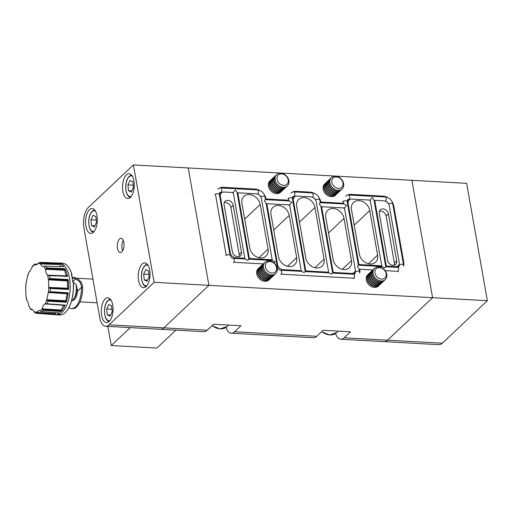 <?xml version="1.0" encoding="UTF-8"?>
<svg xmlns="http://www.w3.org/2000/svg" width="513" height="513" viewBox="0 0 513 513"><rect width="100%" height="100%" fill="white"/><g stroke="black" fill="none" stroke-linecap="round" stroke-linejoin="round"><path stroke-width="0.77" d="M329.936 182.872A7.772 6.143 -133.3 0 1 331.443 177.594A7.772 6.143 -133.3 0 1 338.561 177.03A7.772 6.143 -133.3 0 1 343.627 183.628A7.772 6.143 -133.3 0 1 342.113 188.899A7.772 6.143 -133.3 0 1 335.002 189.464A7.772 6.143 -133.3 0 1 329.936 182.872M342.081 188.931A7.772 6.143 -133.3 0 1 342.049 188.964A7.772 6.143 -133.3 0 1 337.958 190.355A7.772 6.143 -133.3 0 1 329.865 182.929A7.772 6.143 -133.3 0 1 331.379 177.658A7.772 6.143 -133.3 0 1 331.411 177.626M331.84 182.333A6.336 5.008 -133.3 0 1 336.406 176.902A6.336 5.008 -133.3 0 1 343.005 182.949A6.336 5.008 -133.3 0 1 338.433 188.386A6.336 5.008 -133.3 0 1 331.84 182.333M341.575 189.361A7.772 6.143 -133.3 0 1 341.151 189.81A7.772 6.143 -133.3 0 1 337.06 191.202A7.772 6.143 -133.3 0 1 328.968 183.776A7.772 6.143 -133.3 0 1 330.481 178.505A7.772 6.143 -133.3 0 1 330.956 178.107M341.023 189.932A7.772 6.143 -133.3 0 1 340.895 190.054A7.772 6.143 -133.3 0 1 336.804 191.445A7.772 6.143 -133.3 0 1 328.711 184.02A7.772 6.143 -133.3 0 1 330.225 178.748A7.772 6.143 -133.3 0 1 330.353 178.627M340.42 190.451A7.772 6.143 -133.3 0 1 339.997 190.9A7.772 6.143 -133.3 0 1 335.906 192.292A7.772 6.143 -133.3 0 1 327.813 184.866A7.772 6.143 -133.3 0 1 329.327 179.595A7.772 6.143 -133.3 0 1 329.801 179.197M339.869 191.022A7.772 6.143 -133.3 0 1 339.741 191.144A7.772 6.143 -133.3 0 1 335.643 192.535A7.772 6.143 -133.3 0 1 327.557 185.11A7.772 6.143 -133.3 0 1 329.07 179.839A7.772 6.143 -133.3 0 1 329.199 179.717M339.266 191.541A7.772 6.143 -133.3 0 1 338.843 191.99A7.772 6.143 -133.3 0 1 334.752 193.382A7.772 6.143 -133.3 0 1 326.659 185.956A7.772 6.143 -133.3 0 1 328.173 180.685A7.772 6.143 -133.3 0 1 328.647 180.287M338.715 192.112A7.772 6.143 -133.3 0 1 338.586 192.234A7.772 6.143 -133.3 0 1 334.489 193.625A7.772 6.143 -133.3 0 1 326.403 186.2A7.772 6.143 -133.3 0 1 327.916 180.929A7.772 6.143 -133.3 0 1 328.044 180.807M338.112 192.631A7.772 6.143 -133.3 0 1 337.689 193.08A7.772 6.143 -133.3 0 1 333.591 194.472A7.772 6.143 -133.3 0 1 325.505 187.046A7.772 6.143 -133.3 0 1 327.018 181.775A7.772 6.143 -133.3 0 1 327.493 181.378M337.554 193.202A7.772 6.143 -133.3 0 1 337.432 193.324A7.772 6.143 -133.3 0 1 333.335 194.716A7.772 6.143 -133.3 0 1 325.248 187.29A7.772 6.143 -133.3 0 1 326.755 182.019A7.772 6.143 -133.3 0 1 326.89 181.897M336.951 193.722A7.772 6.143 -133.3 0 1 336.534 194.171A7.772 6.143 -133.3 0 1 332.437 195.562A7.772 6.143 -133.3 0 1 324.351 188.136A7.772 6.143 -133.3 0 1 325.864 182.865A7.772 6.143 -133.3 0 1 326.339 182.468M336.4 194.292A7.772 6.143 -133.3 0 1 336.272 194.414A7.772 6.143 -133.3 0 1 332.18 195.806A7.772 6.143 -133.3 0 1 324.094 188.38A7.772 6.143 -133.3 0 1 325.601 183.109A7.772 6.143 -133.3 0 1 325.736 182.987M335.797 194.812A7.772 6.143 -133.3 0 1 335.38 195.261A7.772 6.143 -133.3 0 1 331.283 196.652A7.772 6.143 -133.3 0 1 323.196 189.226A7.772 6.143 -133.3 0 1 324.703 183.955A7.772 6.143 -133.3 0 1 325.184 183.558M342.767 201.596A2.334 0.917 170 0 1 345.858 200.724A2.334 0.917 170 0 1 347.115 201.301L358.388 265.215L382.089 266.516L384.84 267.966L385.481 266.946M358.093 265.439L357.452 266.452L359.029 268.844L359.536 271.723A2.334 0.917 -10 0 0 358.279 271.146A2.334 0.917 -10 0 0 355.182 272.018L355.041 271.191M315.546 199.942A2.334 0.917 170 0 1 318.047 199.211A2.334 0.917 170 0 1 319.727 199.788L320.234 202.667L343.934 203.969L346.685 205.418L343.966 208.4M276.738 266.709A2.334 0.917 170 0 1 277.373 267.19C278.341 269.254 279.412 270.261 280.592 270.21L301.58 271.371L304.055 272.576L304.972 271.8M287.992 198.569A2.334 0.917 -10 0 1 291.083 197.704A2.334 0.917 -10 0 1 292.339 198.274L305.261 271.576L328.968 272.884L331.443 274.089L332.36 273.314M289.191 205.38L291.91 202.398L289.159 200.949L265.458 199.647L264.952 196.768C263.913 192.76 261.393 190.47 257.391 189.893L219.744 187.912M369.7 200.525L372.419 197.543L373.996 199.935L385.77 266.722L397.62 267.376A2.334 1.097 93.2 0 1 398.53 268.722A2.334 1.097 93.2 0 1 397.864 271.813M353.874 278.687A2.334 1.097 93.2 0 0 354.598 276.103A2.334 1.097 93.2 0 0 353.63 274.243L332.655 273.096L320.875 206.297L319.298 203.911L319.939 202.891M214.953 194.536A2.334 0.917 170 0 1 217.467 193.677A2.334 0.917 170 0 1 219.308 194.247L230.068 255.282C231.036 257.346 232.107 258.353 233.293 258.302L245.143 258.956L247.894 260.405L248.536 259.386M274.231 263.131L275.282 261.919L272.531 260.469L248.824 259.161L237.057 192.375L235.48 189.983L232.755 192.965M265.163 199.865L264.522 200.884L266.1 203.276L277.373 267.19M263.496 267.536A7.772 6.143 -133.3 0 1 265.009 262.258A7.772 6.143 -133.3 0 1 272.127 261.701A7.772 6.143 -133.3 0 1 277.193 268.293A7.772 6.143 -133.3 0 1 275.68 273.57A7.772 6.143 -133.3 0 1 268.562 274.128A7.772 6.143 -133.3 0 1 263.496 267.536M275.648 273.596A7.772 6.143 -133.3 0 1 275.616 273.628A7.772 6.143 -133.3 0 1 271.518 275.019A7.772 6.143 -133.3 0 1 263.432 267.6A7.772 6.143 -133.3 0 1 264.939 262.323A7.772 6.143 -133.3 0 1 264.977 262.29M265.401 267.004A6.336 5.008 -133.3 0 1 269.973 261.566A6.336 5.008 -133.3 0 1 276.565 267.619A6.336 5.008 -133.3 0 1 271.999 273.051A6.336 5.008 -133.3 0 1 265.401 267.004M275.141 274.025A7.772 6.143 -133.3 0 1 274.718 274.474A7.772 6.143 -133.3 0 1 270.62 275.866A7.772 6.143 -133.3 0 1 262.534 268.446A7.772 6.143 -133.3 0 1 264.048 263.169A7.772 6.143 -133.3 0 1 264.522 262.771M274.583 274.596A7.772 6.143 -133.3 0 1 274.461 274.718A7.772 6.143 -133.3 0 1 270.364 276.109A7.772 6.143 -133.3 0 1 262.278 268.69A7.772 6.143 -133.3 0 1 263.785 263.413A7.772 6.143 -133.3 0 1 263.919 263.291M273.98 275.115A7.772 6.143 -133.3 0 1 273.564 275.564A7.772 6.143 -133.3 0 1 269.466 276.956A7.772 6.143 -133.3 0 1 261.38 269.537A7.772 6.143 -133.3 0 1 262.887 264.259A7.772 6.143 -133.3 0 1 263.368 263.862M273.429 275.686A7.772 6.143 -133.3 0 1 273.301 275.808A7.772 6.143 -133.3 0 1 269.21 277.2A7.772 6.143 -133.3 0 1 261.123 269.78A7.772 6.143 -133.3 0 1 262.63 264.503A7.772 6.143 -133.3 0 1 262.765 264.381M272.826 276.206A7.772 6.143 -133.3 0 1 272.409 276.654A7.772 6.143 -133.3 0 1 268.312 278.046A7.772 6.143 -133.3 0 1 260.226 270.627A7.772 6.143 -133.3 0 1 261.733 265.349A7.772 6.143 -133.3 0 1 262.207 264.958M272.275 276.776A7.772 6.143 -133.3 0 1 272.147 276.898A7.772 6.143 -133.3 0 1 268.055 278.29A7.772 6.143 -133.3 0 1 259.963 270.87A7.772 6.143 -133.3 0 1 261.476 265.593A7.772 6.143 -133.3 0 1 261.611 265.471M271.672 277.296A7.772 6.143 -133.3 0 1 271.249 277.745A7.772 6.143 -133.3 0 1 267.158 279.136A7.772 6.143 -133.3 0 1 259.071 271.717A7.772 6.143 -133.3 0 1 260.578 266.439A7.772 6.143 -133.3 0 1 261.053 266.048M271.12 277.866A7.772 6.143 -133.3 0 1 270.992 277.988A7.772 6.143 -133.3 0 1 266.901 279.38A7.772 6.143 -133.3 0 1 258.808 271.961A7.772 6.143 -133.3 0 1 260.322 266.683A7.772 6.143 -133.3 0 1 260.45 266.561M270.518 278.386A7.772 6.143 -133.3 0 1 270.094 278.835A7.772 6.143 -133.3 0 1 266.003 280.226A7.772 6.143 -133.3 0 1 257.911 272.807A7.772 6.143 -133.3 0 1 259.424 267.529A7.772 6.143 -133.3 0 1 259.899 267.138M269.966 278.957A7.772 6.143 -133.3 0 1 269.838 279.078A7.772 6.143 -133.3 0 1 265.747 280.47A7.772 6.143 -133.3 0 1 257.654 273.051A7.772 6.143 -133.3 0 1 259.168 267.773A7.772 6.143 -133.3 0 1 259.296 267.651M269.363 279.476A7.772 6.143 -133.3 0 1 268.94 279.925A7.772 6.143 -133.3 0 1 264.849 281.316A7.772 6.143 -133.3 0 1 256.756 273.897A7.772 6.143 -133.3 0 1 258.27 268.62A7.772 6.143 -133.3 0 1 258.744 268.228M373.054 273.583A7.772 6.143 -133.3 0 1 374.561 268.312A7.772 6.143 -133.3 0 1 381.678 267.748A7.772 6.143 -133.3 0 1 386.744 274.34A7.772 6.143 -133.3 0 1 385.231 279.617A7.772 6.143 -133.3 0 1 378.119 280.181A7.772 6.143 -133.3 0 1 373.054 273.583M385.199 279.649A7.772 6.143 -133.3 0 1 385.167 279.681A7.772 6.143 -133.3 0 1 381.076 281.066A7.772 6.143 -133.3 0 1 372.983 273.647A7.772 6.143 -133.3 0 1 374.496 268.37A7.772 6.143 -133.3 0 1 374.528 268.337M374.958 273.051A6.336 5.008 -133.3 0 1 379.524 267.619A6.336 5.008 -133.3 0 1 386.122 273.666A6.336 5.008 -133.3 0 1 381.55 279.098A6.336 5.008 -133.3 0 1 374.958 273.051M384.692 280.072A7.772 6.143 -133.3 0 1 384.269 280.528A7.772 6.143 -133.3 0 1 380.178 281.913A7.772 6.143 -133.3 0 1 372.085 274.493A7.772 6.143 -133.3 0 1 373.599 269.216A7.772 6.143 -133.3 0 1 374.073 268.825M384.141 280.643A7.772 6.143 -133.3 0 1 384.013 280.771A7.772 6.143 -133.3 0 1 379.921 282.156A7.772 6.143 -133.3 0 1 371.829 274.737A7.772 6.143 -133.3 0 1 373.342 269.46A7.772 6.143 -133.3 0 1 373.47 269.344M383.538 281.162A7.772 6.143 -133.3 0 1 383.115 281.618A7.772 6.143 -133.3 0 1 379.024 283.003A7.772 6.143 -133.3 0 1 370.931 275.584A7.772 6.143 -133.3 0 1 372.444 270.306A7.772 6.143 -133.3 0 1 372.919 269.915M382.987 281.733A7.772 6.143 -133.3 0 1 382.858 281.861A7.772 6.143 -133.3 0 1 378.761 283.247A7.772 6.143 -133.3 0 1 370.675 275.827A7.772 6.143 -133.3 0 1 372.188 270.55A7.772 6.143 -133.3 0 1 372.316 270.434M382.384 282.253A7.772 6.143 -133.3 0 1 381.961 282.708A7.772 6.143 -133.3 0 1 377.869 284.093A7.772 6.143 -133.3 0 1 369.777 276.674A7.772 6.143 -133.3 0 1 371.29 271.396A7.772 6.143 -133.3 0 1 371.765 271.005M381.826 282.823A7.772 6.143 -133.3 0 1 381.704 282.952A7.772 6.143 -133.3 0 1 377.606 284.337A7.772 6.143 -133.3 0 1 369.52 276.917A7.772 6.143 -133.3 0 1 371.034 271.64A7.772 6.143 -133.3 0 1 371.162 271.524M381.23 283.343A7.772 6.143 -133.3 0 1 380.806 283.798A7.772 6.143 -133.3 0 1 376.709 285.183A7.772 6.143 -133.3 0 1 368.623 277.764A7.772 6.143 -133.3 0 1 370.136 272.486A7.772 6.143 -133.3 0 1 370.61 272.095M380.672 283.913A7.772 6.143 -133.3 0 1 380.55 284.042A7.772 6.143 -133.3 0 1 376.452 285.427A7.772 6.143 -133.3 0 1 368.366 278.008A7.772 6.143 -133.3 0 1 369.873 272.73A7.772 6.143 -133.3 0 1 370.008 272.615M380.069 284.433A7.772 6.143 -133.3 0 1 379.652 284.888A7.772 6.143 -133.3 0 1 375.554 286.273A7.772 6.143 -133.3 0 1 367.468 278.854A7.772 6.143 -133.3 0 1 368.982 273.576A7.772 6.143 -133.3 0 1 369.456 273.185M379.517 285.004A7.772 6.143 -133.3 0 1 379.389 285.132A7.772 6.143 -133.3 0 1 375.298 286.517A7.772 6.143 -133.3 0 1 367.212 279.098A7.772 6.143 -133.3 0 1 368.719 273.82A7.772 6.143 -133.3 0 1 368.853 273.705M378.915 285.523A7.772 6.143 -133.3 0 1 378.498 285.978A7.772 6.143 -133.3 0 1 374.4 287.363A7.772 6.143 -133.3 0 1 366.314 279.944A7.772 6.143 -133.3 0 1 367.821 274.667A7.772 6.143 -133.3 0 1 368.302 274.275M275.154 179.845A7.772 6.143 -133.3 0 1 276.667 174.567A7.772 6.143 -133.3 0 1 283.785 174.01A7.772 6.143 -133.3 0 1 288.851 180.602A7.772 6.143 -133.3 0 1 287.338 185.879A7.772 6.143 -133.3 0 1 280.22 186.437A7.772 6.143 -133.3 0 1 275.154 179.845M287.306 185.905A7.772 6.143 -133.3 0 1 287.274 185.937A7.772 6.143 -133.3 0 1 283.176 187.328A7.772 6.143 -133.3 0 1 275.09 179.909A7.772 6.143 -133.3 0 1 276.603 174.632A7.772 6.143 -133.3 0 1 276.635 174.6M277.065 179.313A6.336 5.008 -133.3 0 1 281.631 173.881A6.336 5.008 -133.3 0 1 288.223 179.928A6.336 5.008 -133.3 0 1 283.657 185.36A6.336 5.008 -133.3 0 1 277.065 179.313M286.799 186.334A7.772 6.143 -133.3 0 1 286.376 186.783A7.772 6.143 -133.3 0 1 282.285 188.175A7.772 6.143 -133.3 0 1 274.192 180.756A7.772 6.143 -133.3 0 1 275.705 175.478A7.772 6.143 -133.3 0 1 276.18 175.087M286.248 186.905A7.772 6.143 -133.3 0 1 286.119 187.027A7.772 6.143 -133.3 0 1 282.022 188.418A7.772 6.143 -133.3 0 1 273.936 180.999A7.772 6.143 -133.3 0 1 275.449 175.722A7.772 6.143 -133.3 0 1 275.577 175.6M285.645 187.425A7.772 6.143 -133.3 0 1 285.222 187.873A7.772 6.143 -133.3 0 1 281.124 189.265A7.772 6.143 -133.3 0 1 273.038 181.846A7.772 6.143 -133.3 0 1 274.551 176.568A7.772 6.143 -133.3 0 1 275.026 176.177M285.087 187.995A7.772 6.143 -133.3 0 1 284.965 188.117A7.772 6.143 -133.3 0 1 280.868 189.509A7.772 6.143 -133.3 0 1 272.781 182.089A7.772 6.143 -133.3 0 1 274.288 176.812A7.772 6.143 -133.3 0 1 274.423 176.69M284.491 188.515A7.772 6.143 -133.3 0 1 284.067 188.964A7.772 6.143 -133.3 0 1 279.97 190.355A7.772 6.143 -133.3 0 1 271.884 182.936A7.772 6.143 -133.3 0 1 273.397 177.658A7.772 6.143 -133.3 0 1 273.871 177.267M283.933 189.085A7.772 6.143 -133.3 0 1 283.811 189.207A7.772 6.143 -133.3 0 1 279.713 190.599A7.772 6.143 -133.3 0 1 271.627 183.179A7.772 6.143 -133.3 0 1 273.134 177.902A7.772 6.143 -133.3 0 1 273.269 177.78M283.33 189.605A7.772 6.143 -133.3 0 1 282.913 190.054A7.772 6.143 -133.3 0 1 278.815 191.445A7.772 6.143 -133.3 0 1 270.729 184.026A7.772 6.143 -133.3 0 1 272.236 178.748A7.772 6.143 -133.3 0 1 272.717 178.357M282.778 190.176A7.772 6.143 -133.3 0 1 282.65 190.297A7.772 6.143 -133.3 0 1 278.559 191.689A7.772 6.143 -133.3 0 1 270.473 184.27A7.772 6.143 -133.3 0 1 271.98 178.992A7.772 6.143 -133.3 0 1 272.114 178.87M282.176 190.695A7.772 6.143 -133.3 0 1 281.759 191.144A7.772 6.143 -133.3 0 1 277.661 192.535A7.772 6.143 -133.3 0 1 269.575 185.116A7.772 6.143 -133.3 0 1 271.082 179.839A7.772 6.143 -133.3 0 1 271.557 179.447M281.624 191.266A7.772 6.143 -133.3 0 1 281.496 191.387A7.772 6.143 -133.3 0 1 277.405 192.779A7.772 6.143 -133.3 0 1 269.312 185.36A7.772 6.143 -133.3 0 1 270.826 180.082A7.772 6.143 -133.3 0 1 270.96 179.96M281.021 191.785A7.772 6.143 -133.3 0 1 280.598 192.234A7.772 6.143 -133.3 0 1 276.507 193.625A7.772 6.143 -133.3 0 1 268.421 186.206A7.772 6.143 -133.3 0 1 269.928 180.929A7.772 6.143 -133.3 0 1 270.402 180.538M130.392 197.37A12.44 5.861 -86.8 0 0 134.252 183.583A12.44 5.861 -86.8 0 0 129.09 173.683A12.44 5.861 -86.8 0 0 126.416 174.837A12.44 5.861 -86.8 0 0 122.549 188.624A12.44 5.861 -86.8 0 0 127.718 198.525A12.44 5.861 -86.8 0 0 130.392 197.37M146.122 286.575A12.44 5.861 -86.8 0 0 149.982 272.788A12.44 5.861 -86.8 0 0 144.82 262.887A12.44 5.861 -86.8 0 0 142.146 264.041A12.44 5.861 -86.8 0 0 138.279 277.828A12.44 5.861 -86.8 0 0 143.448 287.729A12.44 5.861 -86.8 0 0 146.122 286.575M109.154 321.459A12.44 5.861 -86.8 0 0 113.02 307.672A12.44 5.861 -86.8 0 0 107.852 297.771A12.44 5.861 -86.8 0 0 105.184 298.925A12.44 5.861 -86.8 0 0 101.317 312.712A12.44 5.861 -86.8 0 0 106.486 322.613A12.44 5.861 -86.8 0 0 109.154 321.459M93.424 232.254A12.44 5.861 -86.8 0 0 97.29 218.467A12.44 5.861 -86.8 0 0 92.128 208.573A12.44 5.861 -86.8 0 0 89.454 209.721A12.44 5.861 -86.8 0 0 85.588 223.514A12.44 5.861 -86.8 0 0 90.756 233.409A12.44 5.861 -86.8 0 0 93.424 232.254M121.812 251.877A7.124 3.354 -86.8 0 0 124.024 243.976A7.124 3.354 -86.8 0 0 121.068 238.308A7.124 3.354 -86.8 0 0 119.535 238.968A7.124 3.354 -86.8 0 0 117.323 246.868A7.124 3.354 -86.8 0 0 120.279 252.537A7.124 3.354 -86.8 0 0 121.812 251.877M105.736 326.262L203.879 331.68A15.55 7.323 -86.8 0 0 207.214 330.237L213.568 324.242L240.956 325.755L234.608 331.751A15.55 7.323 93.2 0 1 231.267 333.194L313.43 337.727A15.55 7.323 -86.8 0 0 316.771 336.291L323.126 330.295L350.514 331.802L344.159 337.804A15.55 7.323 93.2 0 1 340.818 339.24L384.186 341.632A15.55 7.323 -86.8 0 0 387.527 340.196L432.574 297.681L208.9 285.331L188.207 167.956L208.9 285.331L163.852 327.845A15.55 7.323 93.2 0 1 160.511 329.288A15.55 7.323 -86.8 0 0 163.852 327.845L208.9 285.331L154.124 282.304L109.077 324.825A15.55 7.323 93.2 0 1 105.736 326.262A15.55 7.323 93.2 0 1 99.663 317.278L83.933 228.073A15.55 7.323 93.2 0 1 88.377 207.451L133.425 164.936L154.124 282.304M344.159 337.804L442.302 343.216A15.55 7.323 -86.8 0 1 438.961 344.659L384.186 341.632A15.55 7.323 -86.8 0 0 387.527 340.196L432.574 297.681L411.875 180.307L133.425 164.936M123.242 240.34A7.124 3.354 -86.8 0 0 122.671 250.761M107.307 314.815L106.698 308.993L108.839 304.498L111.59 305.825L112.206 311.647L110.064 316.143L107.307 314.815L110.609 314.995M111.956 309.281L106.698 308.993M91.583 225.611L90.968 219.788L93.109 215.293L95.867 216.621L96.476 222.443L94.334 226.938L91.583 225.611L94.879 225.791M96.226 220.077L90.968 219.788M144.275 279.925L143.659 274.102L145.801 269.614L148.558 270.941L149.168 276.764L147.026 281.259L144.275 279.925L147.571 280.111M148.917 274.397L143.659 274.102M128.545 190.727L127.929 184.904L130.071 180.409L132.829 181.737L133.438 187.559L131.296 192.054L128.545 190.727L131.847 190.907M133.194 185.193L127.929 184.904M398.3 271.14A10.363 8.189 46.7 0 1 396.273 271.268L385.122 270.652M372.842 269.973L359.754 269.248A10.363 8.189 46.7 0 1 359.645 273.006L359.536 271.723M281.31 273.878A10.363 8.189 46.7 0 0 283.811 274.359L352.284 278.136A10.363 8.189 46.7 0 0 354.31 278.008M263.284 263.926L236.506 262.444A10.363 8.189 46.7 0 1 234.005 261.97M215.652 194.106A10.363 8.189 46.7 0 0 215.787 196.216L225.72 252.55A10.363 8.189 46.7 0 0 226.502 255.096M259.578 190.368A10.363 8.189 46.7 0 0 255.218 189.092L223.264 187.328A10.363 8.189 46.7 0 0 217.801 189.182M288.684 198.133A10.363 8.189 46.7 0 0 288.825 200.243L266.003 198.986A10.363 8.189 46.7 0 0 264.291 194.728M314.36 193.388A10.363 8.189 46.7 0 0 309.993 192.119L296.296 191.362A10.363 8.189 46.7 0 0 290.839 193.209M343.466 201.16A10.363 8.189 46.7 0 0 343.601 203.27L320.779 202.013A10.363 8.189 46.7 0 0 319.073 197.755M387.392 197.422A10.363 8.189 46.7 0 0 383.031 196.146L351.078 194.382A10.363 8.189 46.7 0 0 345.615 196.235M398.389 267.299L398.704 265.881A2.334 0.917 -10 0 1 398.947 265.362L399.178 265.144A2.334 0.917 -10 0 1 401.685 264.285A2.334 0.917 -10 0 1 403.526 264.855L403.635 266.138A10.363 8.189 46.7 0 0 403.75 262.38L393.811 206.04A10.363 8.189 46.7 0 0 392.105 201.782M377.606 255.128L369.745 210.522A10.363 8.189 46.7 0 0 362.986 201.731A10.363 8.189 46.7 0 0 353.495 202.481A10.363 8.189 46.7 0 0 351.482 209.516L359.35 254.121A10.363 8.189 46.7 0 0 366.102 262.913A10.363 8.189 46.7 0 0 375.593 262.162A10.363 8.189 46.7 0 0 377.606 255.128L368.456 263.765M348.167 203.52L358.927 264.554L381.749 265.817L370.162 200.089L351.905 199.076A5.181 4.098 46.7 0 0 349.173 200.006A5.181 4.098 46.7 0 0 348.167 203.52L347.602 204.052M351.463 260.655L344.011 218.403A10.363 8.189 46.7 0 0 337.253 209.612A10.363 8.189 46.7 0 0 327.769 210.362A10.363 8.189 46.7 0 0 325.749 217.397L333.2 259.649A10.363 8.189 46.7 0 0 339.959 268.44A10.363 8.189 46.7 0 0 349.443 267.69A10.363 8.189 46.7 0 0 351.463 260.655L342.306 269.293M344.428 207.964L355.188 268.998A5.181 4.098 46.7 0 1 354.182 272.518A5.181 4.098 46.7 0 1 351.456 273.442L333.194 272.435L321.606 206.707L344.428 207.964M324.069 259.142L314.963 207.502A10.363 8.189 46.7 0 0 308.21 198.711A10.363 8.189 46.7 0 0 298.72 199.461A10.363 8.189 46.7 0 0 296.706 206.495L305.812 258.135A10.363 8.189 46.7 0 0 312.564 266.927A10.363 8.189 46.7 0 0 322.055 266.176A10.363 8.189 46.7 0 0 324.069 259.142L314.918 267.786M328.628 272.179L305.806 270.922L293.391 200.5A5.181 4.098 46.7 0 1 294.398 196.979A5.181 4.098 46.7 0 1 297.123 196.056L310.82 196.812A5.181 4.098 46.7 0 1 316.213 201.756L328.628 272.179L327.948 272.826M268.055 249.081L260.187 204.475A10.363 8.189 46.7 0 0 253.435 195.684A10.363 8.189 46.7 0 0 243.944 196.434A10.363 8.189 46.7 0 0 241.931 203.469L249.793 248.068A10.363 8.189 46.7 0 0 256.551 256.866A10.363 8.189 46.7 0 0 266.035 256.109A10.363 8.189 46.7 0 0 268.055 249.081L258.898 257.718M272.198 259.77L249.376 258.507L237.782 192.779L256.045 193.786A5.181 4.098 46.7 0 1 261.438 198.736L272.198 259.77L271.512 260.412M296.681 257.635L289.229 215.377A10.363 8.189 46.7 0 0 282.477 206.585A10.363 8.189 46.7 0 0 272.987 207.335A10.363 8.189 46.7 0 0 270.973 214.37L278.424 256.622A10.363 8.189 46.7 0 0 285.177 265.42A10.363 8.189 46.7 0 0 294.667 264.663A10.363 8.189 46.7 0 0 296.681 257.635L287.53 266.273M301.24 270.672L282.984 269.658A5.181 4.098 46.7 0 1 277.591 264.714L266.831 203.68L289.653 204.944L301.24 270.672L300.56 271.313M237.224 193.311L237.782 192.779M248.811 259.039L249.376 258.507M332.629 272.967L333.194 272.435M305.241 271.454L305.806 270.922M358.363 265.086L358.927 264.554M381.069 266.459L381.749 265.817M241.495 252.261L233.216 205.309A5.181 4.098 46.7 0 0 229.837 200.916A5.181 4.098 46.7 0 0 225.092 201.288A5.181 4.098 46.7 0 0 224.085 204.809L232.363 251.755A5.181 4.098 46.7 0 0 235.743 256.154A5.181 4.098 46.7 0 0 240.482 255.775A5.181 4.098 46.7 0 0 241.495 252.261L239.18 254.442L230.901 207.489A5.181 4.098 46.7 0 0 224.213 202.673M244.81 258.257L235.679 257.75A5.181 4.098 46.7 0 1 230.286 252.806L220.353 196.466A5.181 4.098 46.7 0 1 221.359 192.946A5.181 4.098 46.7 0 1 224.091 192.022L233.216 192.529L244.81 258.257L244.124 258.898M231.267 333.194A15.55 7.323 93.2 0 1 225.996 327.422M340.818 339.24A15.55 7.323 93.2 0 1 335.553 333.469M394.76 267.215L395.446 266.574A5.181 4.098 46.7 0 0 398.178 265.644A5.181 4.098 46.7 0 0 399.185 262.13L389.252 205.79A5.181 4.098 46.7 0 0 383.859 200.846L374.727 200.339L374.163 200.872M396.414 267.305A5.181 4.098 46.7 0 0 396.44 267.279L398.178 265.644M349.173 200.006L347.442 201.641A5.181 4.098 46.7 0 0 347.218 201.872M321.042 207.239L321.606 206.707M294.398 196.979L292.666 198.614A5.181 4.098 46.7 0 0 292.442 198.845M266.266 204.212L266.831 203.68M221.359 192.946L219.628 194.581A5.181 4.098 46.7 0 0 219.404 194.818M352.425 274.179A5.181 4.098 46.7 0 0 352.45 274.154L354.182 272.518M359.19 269.78L359.754 269.248M265.439 199.519L266.003 198.986M288.139 200.891L288.825 200.243M320.215 202.539L320.779 202.013M342.915 203.917L343.601 203.27M395.446 266.574L386.315 266.067L374.727 200.339M385.75 266.6L386.315 266.067M396.696 260.828L388.418 213.883A5.181 4.098 46.7 0 0 385.039 209.484A5.181 4.098 46.7 0 0 380.293 209.862A5.181 4.098 46.7 0 0 379.287 213.376L387.565 260.322A5.181 4.098 46.7 0 0 390.944 264.721A5.181 4.098 46.7 0 0 395.683 264.349A5.181 4.098 46.7 0 0 396.696 260.828L394.382 263.009L386.103 216.063A5.181 4.098 46.7 0 0 379.415 211.247M394.253 265.144A5.181 4.098 46.7 0 0 394.382 263.009M239.052 256.571A5.181 4.098 46.7 0 0 239.18 254.442M487.35 300.701L432.574 297.681L411.875 180.307L466.657 183.333L487.35 300.701L442.302 343.216M48.337 275.423L67.556 276.43A25.881 12.19 -86.8 0 0 64.837 268.703L64.85 268.806A3.078 1.449 -86.8 0 1 64.888 269.549A7.086 3.335 -86.8 0 0 64.894 270.248A7.342 3.456 -86.8 0 0 66.882 275.891A7.086 3.335 -86.8 0 0 67.19 276.103L48.337 275.423L47.568 275.058C46.369 273.98 45.728 272.172 45.657 269.626A24.348 11.472 -86.8 0 0 43.624 266.401L45.586 266.112L63.606 266.754A25.881 12.19 -86.8 0 0 59.29 263.291L41.245 262.637A25.528 12.023 -86.8 0 0 39.77 262.355L35.564 265.035L34.435 264.285L37.128 264.387M34.512 264.182L32.614 266.01L30.062 271.063L29.113 271.768L27.76 275.359M59.29 263.291L59.328 263.361A3.078 1.449 -86.8 0 1 59.54 263.932A7.086 3.335 -86.8 0 0 59.713 264.496L40.591 263.964C41.252 265.849 42.265 266.657 43.624 266.401L43.06 266.459M27.664 275.821L26.099 283.086M25.669 288.146L25.983 296.181L26.695 300.227M71.903 274.801L72.019 274.923A25.65 12.081 -86.8 0 0 68.973 267.812L68.819 267.581A25.913 12.203 -86.8 0 1 71.903 274.801L71.448 274.776A25.913 12.203 93.2 0 1 72.205 278.174A25.913 12.203 93.2 0 1 72.692 281.817L73.147 281.842A25.913 12.203 -86.8 0 1 66.408 311.333A25.913 12.203 -86.8 0 1 59.681 314.976L56.488 314.796A25.913 12.203 -86.8 0 0 69.467 278.02A25.913 12.203 -86.8 0 0 59.348 263.047A25.913 12.203 -86.8 0 0 59.29 263.047A25.913 12.203 -86.8 0 0 59.219 263.047L57.629 262.989A25.881 12.19 -86.8 0 1 57.706 262.989L39.77 262.355M68.819 267.581A25.913 12.203 -86.8 0 0 62.535 263.227L59.348 263.047M68.101 279.514L68.082 279.63A3.078 1.449 -86.8 0 1 67.94 280.335A7.086 3.335 -86.8 0 0 67.78 280.983A7.342 3.456 -86.8 0 0 68.069 288.229A7.086 3.335 -86.8 0 0 68.274 288.748L49.338 287.973L50.357 288.53L68.492 289.428A25.881 12.19 -86.8 0 0 68.101 279.514L49.96 278.553L48.472 280.156A24.348 11.472 -86.8 0 0 48.094 277.539A24.348 11.472 -86.8 0 0 47.568 275.058M68.203 292.814L68.165 292.897A3.078 1.449 -86.8 0 1 67.876 293.398A7.086 3.335 -86.8 0 0 67.594 293.821A7.342 3.456 -86.8 0 0 66.1 300.727A7.086 3.335 -86.8 0 0 66.145 301.42L47.177 300.477L48.042 301.182L66.164 302.272A25.881 12.19 -86.8 0 0 68.203 292.814L50.088 291.673L48.267 292.724A24.348 11.472 -86.8 0 0 48.748 287.126L48.472 280.156M65.125 305.055L65.068 305.094A3.078 1.449 -86.8 0 1 64.715 305.235A7.086 3.335 -86.8 0 0 64.382 305.325A7.342 3.456 -86.8 0 0 61.515 310.044A7.086 3.335 -86.8 0 0 61.387 310.718L42.425 309.583L43.124 310.256L61.201 311.513A25.881 12.19 -86.8 0 0 65.125 305.055L45.112 303.972A24.348 11.472 -86.8 0 0 46.837 299.374L48.267 292.724M56.295 312.693A7.342 3.456 -86.8 0 0 55.532 313.674A7.086 3.335 -86.8 0 0 55.269 314.148L36.359 312.853L36.936 313.328L54.923 314.681A25.881 12.19 -86.8 0 0 59.681 312.943L41.624 311.577L39.847 310.878A24.348 11.472 -86.8 0 0 42.355 308.512C42.842 306.114 43.765 304.6 45.112 303.972M31.126 309.57L32.582 309.679L31.126 309.57M75.982 284.459L76.418 285.703A11.068 5.213 93.2 0 1 73.641 299.162L73.205 299.688A11.716 5.515 -86.8 0 0 76.027 284.709A11.716 5.515 -86.8 0 0 75.982 284.459L73.288 282.265M71.525 301.048A11.716 5.515 -86.8 0 0 73.205 299.688M72.083 300.727A11.01 5.188 -86.8 0 0 74.276 299.707A11.01 5.188 -86.8 0 0 77.623 291.006L81.471 287.376C81.24 283.323 79.239 280.528 75.475 278.989A18.917 10.882 -158.3 0 0 72.166 277.975M68.902 307.633A18.917 8.907 -86.8 0 0 71.48 308.614L72.615 308.679A18.917 8.907 -86.8 0 0 76.681 306.928A18.917 8.907 -86.8 0 0 82.612 287.434C82.298 282.952 80.047 279.809 75.866 278.008A18.917 10.882 -158.3 0 0 71.948 276.847M71.48 308.614A18.917 8.907 -86.8 0 0 75.539 306.864A18.917 8.907 -86.8 0 0 81.471 287.376L82.612 287.434M76.405 285.709L77.623 291.006M72.673 281.631L75.475 278.989L75.866 278.008M35.16 264.105L37.346 264.182M64.837 268.703L46.721 267.927L45.913 268.536L45.657 269.626M36.359 312.853L36.506 312.096L38.828 310.525L39.847 310.878M32.415 309.544L30.851 309.166C31.966 308.89 32.979 309.705 33.884 311.596L35.205 312.994L36.833 313.321A25.528 12.023 -86.8 0 0 36.936 313.328M42.425 309.583L42.355 308.512M47.177 300.477L46.837 299.374M49.338 287.973L48.748 287.126M40.527 263.688L41.245 262.637M26.785 300.374L26.907 300.509C27.869 301.573 28.504 303.382 28.818 305.934L30.626 309.448M30.6 309.41L31.017 309.563L30.6 309.41M66.491 311.231A25.65 12.081 -86.8 0 0 66.581 311.122A25.65 12.081 -86.8 0 0 73.263 281.964L73.147 281.842M71.596 275.321L72.019 274.923M28.818 305.934A24.348 11.472 -86.8 0 0 30.851 309.166L31.389 309.108M59.713 264.496A7.342 3.456 -86.8 0 0 61.053 266.664M59.316 263.336L46.875 262.842M67.556 276.43L67.511 276.372A3.078 1.449 -86.8 0 0 67.19 276.103M49.363 275.686L55.757 275.949M64.843 268.774L52.377 268.171M68.492 289.428L50.242 288.511M68.466 289.326A3.078 1.449 -86.8 0 0 68.274 288.748M68.479 289.37L56.667 288.845M68.088 279.585L55.622 278.854M66.164 302.272L47.927 301.163M66.171 302.151A3.078 1.449 -86.8 0 0 66.145 301.42M66.171 302.202L54.346 301.561M68.178 292.872L55.737 292.032M61.201 311.513L61.233 311.41A3.078 1.449 -86.8 0 0 61.387 310.718M61.22 311.455L49.415 310.692M47.247 303.773L52.698 304.164M54.923 314.681L43.195 313.796M54.955 314.642L54.974 314.616A3.078 1.449 -86.8 0 0 55.269 314.148M54.974 314.616L36.827 313.315L56.366 314.79A25.913 12.203 -86.8 0 0 56.424 314.796A25.913 12.203 -86.8 0 0 69.46 278.02A25.913 12.203 -86.8 0 0 59.277 263.047A25.913 12.203 -86.8 0 0 59.284 263.047L59.29 263.047M107.877 326.377L111.257 345.544L156.901 348.064L175.901 330.135M111.257 345.544L130.251 327.615M280.592 270.21A2.334 1.097 93.2 0 1 281.56 272.07A2.334 1.097 93.2 0 1 280.835 274.654M385.571 201.256A2.334 1.097 -86.8 0 0 386.161 198.666A2.334 1.097 -86.8 0 0 385.205 196.954L347.558 194.972M349.321 199.871L348.199 199.814A2.334 1.097 -86.8 0 0 348.699 199.595L348.93 199.377A2.334 1.097 -86.8 0 0 349.654 196.793A2.334 1.097 -86.8 0 0 348.686 194.934M347.115 201.301L347.429 199.884A2.854 2.251 46.7 0 1 348.93 199.377L350.001 199.435M347.339 199.987A2.854 2.251 46.7 0 1 348.699 199.595L349.629 199.647M222.187 192.381L221.116 192.317A2.854 2.251 46.7 0 0 219.615 192.83L219.308 194.247M221.815 192.587L221.116 192.317A2.334 1.097 -86.8 0 0 221.84 189.733A2.334 1.097 -86.8 0 0 220.872 187.88M233.293 258.302A2.334 1.097 93.2 0 1 234.261 260.155A2.334 1.097 93.2 0 1 233.537 262.746M388.585 203.975A2.334 0.917 -10 0 1 391.086 203.244A2.334 0.917 -10 0 1 392.766 203.821C391.727 199.82 389.207 197.531 385.205 196.954M388.149 203.308A2.854 2.251 46.7 0 0 386.097 201.513M397.62 267.376L398.62 267.081A2.854 2.251 46.7 0 0 399.178 265.144L399.031 264.323M398.518 267.164A2.854 2.251 46.7 0 0 398.947 265.362L398.838 264.766M354.528 274.032A2.854 2.251 46.7 0 0 354.951 272.236L354.849 271.634M354.4 274.166L354.707 272.756A2.334 0.917 -10 0 1 354.951 272.236L355.182 272.018A2.854 2.251 46.7 0 1 354.63 273.948L353.63 274.243M230.068 255.282A2.334 0.917 170 0 0 228.227 254.711A2.334 0.917 170 0 0 225.714 255.57M221.507 192.817L220.385 192.753A2.334 1.097 -86.8 0 0 220.885 192.535A2.854 2.251 46.7 0 0 219.526 192.926M257.757 194.203A2.334 1.097 -86.8 0 0 258.353 191.612A2.334 1.097 -86.8 0 0 257.391 189.893M260.341 196.255A2.854 2.251 46.7 0 0 258.283 194.453M260.771 196.915A2.334 0.917 -10 0 1 263.272 196.184A2.334 0.917 -10 0 1 264.952 196.768M319.727 199.788C318.688 195.786 316.168 193.497 312.167 192.92L293.911 191.913A2.334 1.097 93.2 0 1 294.879 193.767A2.334 1.097 93.2 0 1 294.154 196.351L293.923 196.569A2.334 1.097 93.2 0 1 293.423 196.787L292.423 197.082M294.853 196.62L293.923 196.569A2.854 2.251 46.7 0 0 292.564 196.96M295.225 196.408L294.154 196.351A2.854 2.251 46.7 0 0 292.654 196.864L292.339 198.274M312.167 192.92A2.334 1.097 93.2 0 1 313.129 194.639A2.334 1.097 93.2 0 1 312.539 197.223M315.117 199.281A2.854 2.251 46.7 0 0 313.058 197.479M212.215 325.524A12.96 10.234 46.7 0 0 227.092 326.55L220.013 328.936L212.093 325.64M321.766 331.571A12.96 10.234 46.7 0 0 336.643 332.604L329.57 334.983L321.651 331.687M207.214 330.237L109.077 324.825M111.154 300.323A10.363 4.88 -86.8 0 0 106.153 303.318A10.363 4.88 -86.8 0 0 104.985 315.463A10.363 4.88 -86.8 0 0 110.045 320.439M95.424 211.119A10.363 4.88 -86.8 0 0 90.423 214.113A10.363 4.88 -86.8 0 0 89.262 226.259A10.363 4.88 -86.8 0 0 94.315 231.235M148.116 265.439A10.363 4.88 -86.8 0 0 143.114 268.427A10.363 4.88 -86.8 0 0 141.954 280.579A10.363 4.88 -86.8 0 0 147.007 285.555M132.392 176.235A10.363 4.88 -86.8 0 0 127.384 179.229A10.363 4.88 -86.8 0 0 126.224 191.375A10.363 4.88 -86.8 0 0 131.277 196.351M350.77 274.089L351.456 273.442M234.608 331.751L316.771 336.291M292.827 201.032L293.391 200.5M219.788 196.998L220.353 196.466M229.721 253.339L230.286 252.806M234.999 258.398L235.679 257.75M277.026 265.247L277.591 264.714M282.297 270.306L282.984 269.658M222.578 187.976L223.264 187.328M254.531 189.739L255.218 189.092M295.616 192.003L296.296 191.362M309.307 192.76L309.993 192.119M350.392 195.03L351.078 194.382M382.345 196.793L383.031 196.146M393.253 206.572L393.811 206.04M403.186 262.913L403.75 262.38M354.239 225.156L369.745 210.522M273.73 230.01L289.229 215.377M244.688 219.109L260.187 204.475M299.464 222.129L314.963 207.502M328.506 233.03L344.011 218.403M386.103 216.063L388.418 213.883M230.901 207.489L233.216 205.309M26.009 295.411A24.348 11.472 -86.8 0 0 26.381 298.027A24.348 11.472 -86.8 0 0 26.907 300.509M40.591 263.964A24.348 11.472 -86.8 0 0 37.975 263.47M34.627 264.689A24.348 11.472 -86.8 0 0 32.12 267.055M29.363 271.595A24.348 11.472 -86.8 0 0 27.638 276.193M26.208 282.843A24.348 11.472 -86.8 0 0 25.733 288.434M49.96 278.553A25.528 12.023 -86.8 0 0 49.729 277.103A25.528 12.023 -86.8 0 0 49.46 275.693M50.088 291.673A25.528 12.023 -86.8 0 0 50.357 288.53M47.074 303.76A25.528 12.023 -86.8 0 0 48.042 301.182M41.72 311.583A25.528 12.023 -86.8 0 0 43.124 310.256M35.468 313.052A25.528 12.023 -86.8 0 0 36.833 313.321M74.827 297.29A10.363 4.88 -86.8 0 0 76.552 285.933M72.365 300.522A10.882 5.124 -86.8 0 0 72.769 300.624M72.808 300.118A10.363 4.88 -86.8 0 0 74.571 299.406M46.721 267.927A25.528 12.023 -86.8 0 0 45.586 266.112M33.884 311.596A24.348 11.472 -86.8 0 0 36.506 312.096M32.095 309.326L30.709 309.224M36.776 264.65L34.506 264.567M59.54 263.932L40.585 263.105M46.901 267.933L64.85 268.806L46.632 267.933M64.888 269.549L45.913 268.536M64.894 270.248L45.676 269.261M66.882 275.891L47.767 275.192M68.082 279.63L49.87 278.559M68.088 279.617L50.139 278.565M67.94 280.335L48.992 279.136M67.78 280.983L48.581 279.803M68.069 288.229L48.882 287.421M50.287 291.685L68.165 292.897L49.998 291.673M67.876 293.398L48.992 292.051M67.594 293.821L48.453 292.481M66.1 300.727L46.882 299.746M65.068 305.094L46.978 303.76M64.715 305.235L45.92 303.824M64.382 305.325L45.33 303.901M61.515 310.044L42.316 308.864M61.233 311.41L43.041 310.243M55.532 313.674L36.391 312.334M403.526 264.855L392.766 203.821M398.704 265.881L398.582 265.183M220.385 192.753L219.384 193.048M293.911 191.913L292.782 191.945M294.545 196.851L293.423 196.787M354.586 272.057L354.707 272.756M348.199 199.814L347.198 200.102M228.651 325.075L227.092 326.55M338.208 331.129L336.643 332.604M109.416 321.343C104.742 321.542 102.837 309.493 106.14 303.068C107.358 300.573 108.852 299.336 110.628 299.355M93.687 232.145C89.018 232.344 87.107 220.295 90.41 213.863C91.628 211.369 93.122 210.131 94.899 210.15M146.378 286.459C141.71 286.658 139.805 274.609 143.101 268.184C144.32 265.689 145.814 264.445 147.59 264.471M130.648 197.261C125.98 197.454 124.075 185.405 127.371 178.979C128.59 176.485 130.09 175.247 131.86 175.266M76.341 278.213L92.936 279.123M80.002 301.875L97.111 302.817M26.035 283.343L25.65 287.857"/></g></svg>
